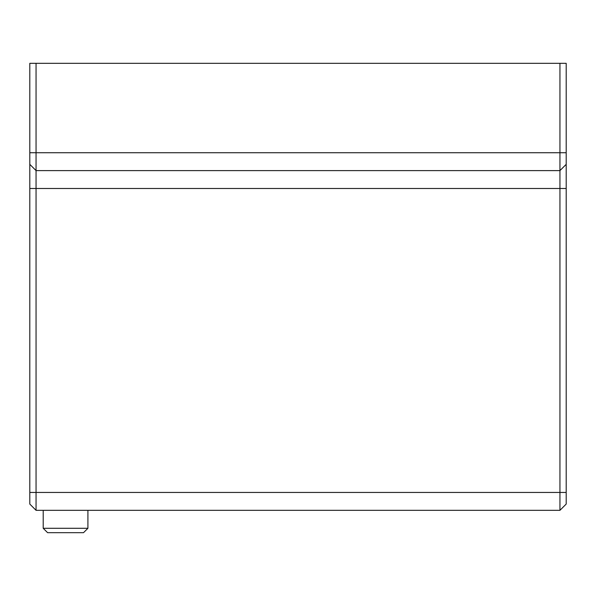 <?xml version="1.0" encoding="UTF-8"?>
<svg xmlns="http://www.w3.org/2000/svg" width="596" height="596" viewBox="0 0 596 596"><rect width="100%" height="100%" fill="white"/><g stroke="black" fill="none" stroke-linecap="round" stroke-linejoin="round"><path stroke-width="0.89" d="M43.21 528.287L47.598 532.675L83.522 532.675L87.91 528.287L43.21 528.287L43.21 510.325L148.329 510.325M164.325 510.325L456.685 510.325M467.86 510.325L559.942 510.325L566.2 504.067L566.2 63.325L559.942 63.325L559.942 510.325L36.058 510.325L36.058 63.325L29.8 63.325L29.8 504.067L36.058 510.325L43.21 510.325M566.2 164.347L559.942 170.605L36.058 170.605L29.8 164.347M36.058 63.325L559.942 63.325M356.81 510.325L239.19 510.325M479.482 510.325L490.657 510.325M566.2 152.725L29.8 152.725M566.2 188.485L29.8 188.485M566.2 492.445L29.8 492.445M87.91 510.325L87.91 528.287"/></g></svg>
